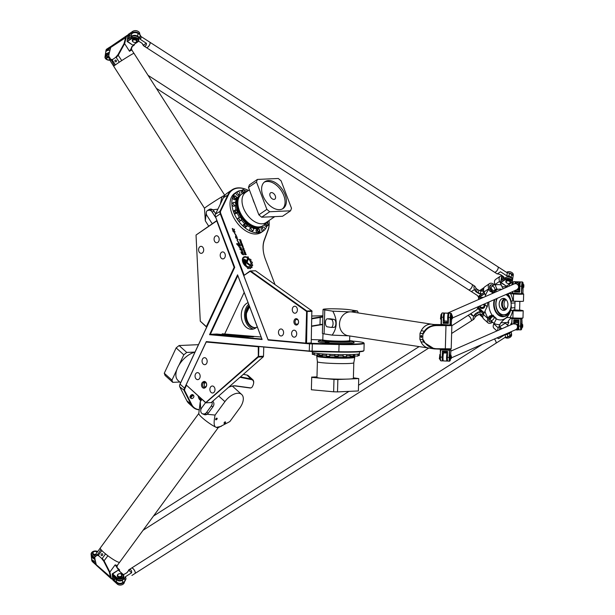 <?xml version="1.0" encoding="UTF-8"?>
<svg xmlns="http://www.w3.org/2000/svg" width="615" height="615" viewBox="0 0 615 615"><rect width="100%" height="100%" fill="white"/><g stroke="black" fill="none" stroke-linecap="round" stroke-linejoin="round"><path stroke-width="0.92" d="M245.231 260.737L244.539 260.291L244.47 260.768L246.238 265.434L245.9 266.518L243.725 260.806A1.653 1.03 -124.3 0 1 243.917 259.384A1.653 1.03 -124.3 0 1 245.962 260.714L246.361 261.775A1.022 0.638 55.7 0 0 246.884 262.474L250.151 264.881A3.921 2.445 -124.3 0 1 249.775 265.488L246.6 263.135A1.83 1.138 -124.3 0 1 245.677 261.898L245.231 260.737M244.509 260.306L246.215 265.449L245.892 266.487M243.917 259.384A1.653 1.03 -124.3 0 1 245.985 260.699L246.384 261.759A1.022 0.638 55.7 0 0 246.907 262.451L250.151 264.881M250.182 264.865A3.921 2.445 -124.3 0 1 249.775 265.496M248.537 258.108L247.307 261.921L246.523 261.252L247.983 256.655L248.537 258.108L247.238 262.028M247.968 256.701L248.514 258.131M236.698 243.609L237.551 244.009L237.682 243.571L239.965 245.708L239.704 243.878L240.35 246.308L238.528 245.231L239.035 246.561L236.629 243.932L237.582 243.994M237.667 243.578L239.95 245.716M238.543 245.277L239.027 246.569M239.704 243.878L240.365 246.3M237.252 240.434L238.997 243.74L236.944 239.942L239.343 243.363L237.252 240.434L238.981 243.748M236.929 239.95L239.327 243.363M236.867 236.79L237.198 237.475L235.906 236.913L238.043 239.689L236.052 237.982M235.73 237.959L235.484 236.345L236.829 236.829M235.484 236.345L236.875 236.775L237.213 237.467M235.906 236.913L238.059 239.681M244.439 252.857L244.87 254.256L245.347 254.218L244.516 252.827L244.87 254.256M244.893 254.233L245.347 254.218M246.238 254.61L244.785 254.679L244.178 252.45L245.07 252.903L245.454 252.534L245.577 254.203L246.238 254.61M246.077 254.179L246.208 254.61M245.577 254.203L246.054 254.203M245.262 253.365L245.554 254.226M245.631 253.003L245.231 253.38M245.431 252.557L245.608 253.026M245.07 252.903L244.163 252.465M242.179 246.308L242.956 247.176L242.81 246.277L242.156 246.323L242.994 247.168M242.787 247.584L241.926 245.677L243.017 246.108L243.302 247.53L242.787 247.584M241.926 245.677L242.987 246.123L243.294 247.538M240.496 241.364L239.373 239.612L240.196 240.972L239.981 239.573L240.611 239.85L241.203 241.334L240.342 239.958L240.496 241.364M240.219 239.988L240.557 241.349M239.981 239.573L240.634 239.835L241.172 241.334M240.265 240.988L239.612 239.604M242.541 244.855L242.702 245.285L241.218 245.347L241.049 244.916L241.464 244.424L242.671 245.285M241.641 244.893L242.51 244.87M241.464 244.424L241.618 244.908M240.88 243.801L241.018 244.247M242.287 244.186L241.126 244.24L240.957 243.794L242.287 244.186L242.118 243.748M240.965 243.809L242.095 243.763M241.618 243.448L240.65 242.979L240.15 241.664L241.134 243.056L241.311 241.618L241.618 243.448M241.311 241.618L241.733 243.417M240.427 241.657L241.457 243.025M243.917 250.882L244.693 251.75L244.547 250.851L243.894 250.897L244.739 251.735M244.916 252.142L243.947 251.673L243.663 250.251L244.747 250.682L244.916 252.142M243.663 250.251L244.724 250.697L245.024 252.112M243.048 248.352L243.379 249.506L243.894 249.452L243.671 248.545L243.048 248.552L243.801 249.49M244.047 249.882L242.902 249.936L242.794 247.96L243.878 248.391L244.047 249.882M242.779 247.968L243.855 248.406L244.163 249.851M233.631 230.556L233.193 231.663L232.239 228.434L233.831 229.449L234.553 229.272C233.846 229.933 234.031 230.856 235.122 232.055L233.662 230.54L233.177 231.671M232.224 228.442L233.831 229.449M233.861 229.433L234.576 229.257C233.885 229.925 234.069 230.856 235.138 232.047M241.134 251.927L243.24 254.387L241.449 251.858L242.641 252.235L242.556 251.527L243.655 254.841C242.125 254.495 241.226 253.495 240.972 251.827L243.263 254.372M241.434 251.866L242.625 252.242M242.556 251.527L243.671 254.833M236.037 235.806L233.992 232.186L236.398 235.599L234.307 232.67L236.052 235.976M233.984 232.193L236.383 235.607M234.307 232.67L236.06 235.783M239.904 249.052L241.918 250.559L239.05 246.907L240.988 248.114L240.926 247.33L242.379 251.258L240.004 249.413L241.918 250.559M239.05 246.907L241.018 248.091M240.926 247.33L241.349 248.621M241.072 248.675L242.387 251.251M247.115 257.201L246.984 257.608A5.543 3.459 55.7 0 0 243.924 257.593A5.543 3.459 55.7 0 0 244.716 264.804L245.062 265.718A6.119 3.813 -124.3 0 1 243.594 257.116A6.119 3.813 -124.3 0 1 247.115 257.201L246.969 257.6M243.586 257.124A6.119 3.813 -124.3 0 1 247.084 257.216M244.716 264.804L245.016 265.672M243.901 257.608L243.924 257.593A5.543 3.459 55.7 0 0 243.901 257.608A5.543 3.459 55.7 0 0 244.693 264.819M249.075 258.646A6.173 3.851 -124.3 0 1 249.713 259.353L250.559 259.253A7.334 4.574 -124.3 0 1 251.058 259.991L250.682 260.722A6.173 3.851 -124.3 0 1 251.135 261.652L252.081 262.075A7.334 4.574 -124.3 0 1 252.35 262.92L251.62 263.159A6.173 3.851 -124.3 0 1 251.75 264.089L252.65 264.888A7.334 4.574 -124.3 0 1 252.611 265.626L251.643 265.419A6.173 3.851 -124.3 0 1 251.42 266.141L252.081 267.225A7.334 4.574 -124.3 0 1 251.735 267.725L250.82 267.025A6.173 3.851 -124.3 0 1 250.513 267.271M251.75 264.089L252.627 264.904A7.334 4.574 -124.3 0 1 252.581 265.649L252.542 265.726M251.62 263.159L251.589 263.174A6.173 3.851 -124.3 0 1 251.727 264.112M251.135 261.652L252.112 262.059A7.334 4.574 -124.3 0 1 252.381 262.905L252.342 263.059M250.682 260.722L250.651 260.737A6.173 3.851 -124.3 0 1 251.112 261.675M250.82 267.025L250.797 267.041A6.173 3.851 -124.3 0 1 250.528 267.256A6.173 3.851 -124.3 0 1 250.282 267.41L250.559 268.547A7.334 4.574 -124.3 0 1 250.005 268.694L249.244 267.694A6.173 3.851 -124.3 0 1 248.475 267.663L248.299 268.617A7.334 4.574 -124.3 0 1 247.668 268.424L247.238 267.294A6.173 3.851 -124.3 0 1 246.454 266.872L246.684 266.141A5.104 3.183 55.7 0 0 249.928 266.38A5.104 3.183 55.7 0 0 248.844 259.33L249.083 258.608A6.173 3.851 -124.3 0 1 249.736 259.33L250.582 259.238A7.334 4.574 -124.3 0 1 251.081 259.976L250.651 260.737M246.677 266.164A5.104 3.183 55.7 0 0 249.905 266.395A5.104 3.183 55.7 0 0 249.913 266.387L249.905 266.395M248.475 267.663L248.422 268.601M250.282 267.41L250.582 268.532M251.758 267.71L251.758 267.71A7.334 4.574 -124.3 0 0 252.104 267.21L252.081 267.225M251.673 265.396A6.173 3.851 -124.3 0 1 251.443 266.126L252.104 267.21M338.819 352.095A27.621 1.876 1.6 0 0 363.48 351.042L363.888 350.658A28.021 1.907 -178.4 0 1 338.873 351.719L309.014 351.011L206.309 341.602L312.12 351.542L338.819 352.095L339.073 344.538A28.021 1.907 1.6 0 0 364.157 343.339A28.021 1.907 1.6 0 0 364.095 343.208L363.711 342.801A27.621 1.876 -178.4 0 1 339.042 344.108L306.562 343.147L311.221 342.939L311.843 310.813L306.923 311.036L250.643 270.992L255.571 270.769L311.843 310.813L312.097 311.405L306.608 311.467L306.923 311.036L307.169 311.621L306.562 343.147M263.481 252.158A30.02 18.727 -124.3 0 1 264.304 240.396L268.086 230.171A28.021 17.481 55.7 0 0 269.039 220.547A27.621 17.228 -124.3 0 1 268.055 229.749L264.273 239.973A30.419 18.98 55.7 0 0 263.458 252.027A30.419 18.98 55.7 0 0 265.503 259.538L275.013 284.599M244.117 275.082L220.754 213.505A3.605 2.245 -124.3 0 1 220.677 211.022L228.588 194.64A27.621 17.228 -124.3 0 1 248.475 190.481M215.327 216.011A3.605 2.245 55.7 0 0 215.342 216.142A3.605 2.245 55.7 0 0 215.588 217.034L234.669 267.325L180.011 384.098A3.605 1.999 132 0 0 179.688 385.075A3.605 1.999 132 0 0 179.657 385.244M256.286 327.549A12.208 8.902 87.4 0 1 255.017 327.733A12.208 8.902 87.4 0 1 249.728 325.673A12.208 8.902 87.4 0 1 249.167 305.524M249.398 306.124A12.208 8.902 -92.6 0 0 250.551 325.635A12.208 8.902 -92.6 0 0 255.425 327.703M248.683 304.256A13.607 9.917 -92.6 0 0 249.183 326.834A13.607 9.917 -92.6 0 0 253.426 329.017M257.208 326.726A13.607 9.917 87.4 0 1 251.796 329.279A13.607 9.917 87.4 0 1 245.9 326.98A13.607 9.917 87.4 0 1 241.334 313.65A13.607 9.917 87.4 0 1 248.076 302.649M249.575 306.601L246.507 313.158M353.01 341.141A27.621 1.876 -178.4 0 1 363.711 342.801M311.313 339.565A30.419 2.068 1.6 0 0 319.708 339.857L321.714 339.911M328.51 343.739L325.051 343.547L325.074 342.747L329.079 342.855L329.056 343.662L328.51 343.739M353.579 342.332A18.012 1.222 -178.4 0 1 354.171 342.663A18.012 1.222 -178.4 0 1 349.297 343.362A18.012 1.222 -178.4 0 1 329.071 343.093M325.074 342.816A18.012 1.222 -178.4 0 1 318.155 341.656A18.012 1.222 -178.4 0 1 318.762 341.363M200.936 400.765A18.012 10.009 -48 0 1 200.221 400.219A18.012 10.009 -48 0 1 198.191 395.983M206.309 341.602L184.431 388.342A4.005 2.222 132 0 0 184.2 390.809L191.265 404.77A28.021 15.575 132 0 0 193.279 407.43L188.828 403.417A28.021 15.575 -48 0 1 186.822 400.765L179.749 386.804A4.005 2.222 -48 0 1 179.618 385.421A4.005 2.222 -48 0 1 179.98 384.329L234.73 267.364L215.573 216.864A4.005 2.498 -124.3 0 1 215.304 215.88A4.005 2.498 -124.3 0 1 215.488 214.112L223.399 197.73A28.021 17.481 -124.3 0 1 227.342 193.041L231.993 189.866A28.021 17.481 55.7 0 0 228.05 194.555L220.139 210.93A4.005 2.498 55.7 0 0 220.224 213.689L268.171 340.064L309.214 343.823L339.073 344.538L339.042 344.108M193.279 407.43A28.021 15.575 132 0 0 199.16 409.836M199.175 409.682A27.621 15.352 -48 0 1 191.811 404.739L184.746 390.771A3.605 1.999 -48 0 1 184.954 388.549L186.43 385.39M364.157 343.339L363.957 350.527A28.021 1.907 -178.4 0 1 363.888 350.658M262.113 339.511L237.567 274.828L209.546 334.691L262.113 339.511L261.89 339.05L210.338 334.329L209.546 334.691M221.907 334.514L222.238 333.791L253.695 336.797L246.953 336.805L216.764 334.037L210.338 334.329L237.821 275.612L237.567 274.828M237.821 275.612L261.89 339.05M248.491 190.473A28.021 17.481 55.7 0 0 231.993 189.866M234.73 267.364L234.123 267.348L216.688 220.654L196.054 235.03L216.549 221.031M263.758 347.229L263.504 356.216L258.577 356.439L258.846 346.814L206.194 342.025L186.13 384.898L205.771 402.81L258.323 357.054L263.251 356.831L211.183 402.602L205.771 402.81M215.273 242.156A3.506 2.552 87.4 0 1 214.158 238.289A3.506 2.552 87.4 0 1 216.472 235.753A3.506 2.552 87.4 0 1 219.178 239.135A3.506 2.552 87.4 0 1 216.788 242.748A3.506 2.552 87.4 0 1 215.273 242.156M199.775 252.742A3.506 2.552 87.4 0 1 198.66 248.875A3.506 2.552 87.4 0 1 200.974 246.338A3.506 2.552 87.4 0 1 203.68 249.721A3.506 2.552 87.4 0 1 201.29 253.334A3.506 2.552 87.4 0 1 199.775 252.742M221.4 258.315A3.506 2.552 87.4 0 1 220.285 254.449A3.506 2.552 87.4 0 1 222.607 251.912A3.506 2.552 87.4 0 1 225.313 255.294A3.506 2.552 87.4 0 1 222.922 258.907A3.506 2.552 87.4 0 1 221.4 258.315M200.159 376.372A3.506 2.552 87.4 0 1 197.761 379.639A3.506 2.552 87.4 0 1 195.055 376.249A3.506 2.552 87.4 0 1 197.446 372.636A3.506 2.552 87.4 0 1 200.159 376.372M214.989 389.733A3.506 2.552 87.4 0 1 212.59 393A3.506 2.552 87.4 0 1 209.884 389.618A3.506 2.552 87.4 0 1 212.275 386.005A3.506 2.552 87.4 0 1 214.989 389.733M207.163 361.42A3.506 2.552 87.4 0 1 204.764 364.68A3.506 2.552 87.4 0 1 202.058 361.297A3.506 2.552 87.4 0 1 204.449 357.684A3.506 2.552 87.4 0 1 207.163 361.42M292.971 330.539A3.506 2.552 87.4 0 1 294.001 330.178A3.506 2.552 87.4 0 1 296.714 333.561A3.506 2.552 87.4 0 1 294.316 337.174A3.506 2.552 87.4 0 1 291.702 334.529A3.506 2.552 87.4 0 1 292.971 330.539M293.639 306.585A3.506 2.552 87.4 0 1 294.67 306.232A3.506 2.552 87.4 0 1 297.383 309.614A3.506 2.552 87.4 0 1 294.985 313.227A3.506 2.552 87.4 0 1 292.371 310.575A3.506 2.552 87.4 0 1 293.639 306.585M279.84 329.332A3.506 2.552 87.4 0 1 280.871 328.979A3.506 2.552 87.4 0 1 283.577 332.361A3.506 2.552 87.4 0 1 281.186 335.975A3.506 2.552 87.4 0 1 278.572 333.322A3.506 2.552 87.4 0 1 279.84 329.332M196.039 235.168L200.275 321.184L196.039 235.168M206.471 326.988L200.275 321.184L206.748 326.972M206.356 326.665L234.123 267.348M255.571 270.769L250.128 270.977L243.763 275.605L268.079 339.695L306.293 343.155M243.763 275.605L250.643 270.992L250.113 271.261L306.608 311.467L305.724 343.139M206.194 342.025L206.74 342.002M258.277 346.799L258.323 357.054L258.008 356.615L205.741 402.571L186.13 384.898M263.504 356.216L263.251 356.831L263.504 356.216M205.618 382.453L205.202 382.738A2.399 1.753 -92.6 0 0 204.265 384.898A2.399 1.753 -92.6 0 0 205.295 387.05M203.257 381.769L202.735 382.123A3.206 2.337 -92.6 0 0 201.758 386.404A3.206 2.337 -92.6 0 0 204.918 387.865L205.433 387.512A3.206 2.337 -92.6 0 0 206.409 383.23A3.206 2.337 -92.6 0 0 203.257 381.769L204.072 382.461A2.399 1.753 87.4 0 1 204.787 382.215A2.399 1.753 87.4 0 1 206.579 384.037A2.399 1.753 87.4 0 1 205.71 386.766L205.195 387.119A2.399 1.753 87.4 0 1 204.48 387.365A2.399 1.753 87.4 0 1 202.689 385.551A2.399 1.753 87.4 0 1 203.557 382.814L205.51 382.399M295 324.52A3.206 2.337 -92.6 0 0 298.582 322.075A3.206 2.337 -92.6 0 0 295.154 318.993A3.206 2.337 -92.6 0 0 295 324.52M295.861 323.836A2.399 1.753 87.4 0 1 295.092 321.176A2.399 1.753 87.4 0 1 296.684 319.439A2.399 1.753 87.4 0 1 298.544 321.76A2.399 1.753 87.4 0 1 296.899 324.236A2.399 1.753 87.4 0 1 295.861 323.836M253.572 383.406A8.003 4.451 132 0 0 253.611 383.23A8.003 4.451 132 0 0 252.773 379.709A8.003 4.451 132 0 0 251.474 379.078L240.48 376.849M243.348 374.32L247.03 375.065A8.003 4.451 -48 0 1 248.322 375.704L252.773 379.709M231.094 386.366A17.212 9.571 -48 0 1 235.376 385.982L250.151 388.004A1.999 1.115 132 0 0 250.666 387.95A1.999 1.115 132 0 0 250.851 387.888M239.981 377.287L251.52 379.632A7.603 4.228 -48 0 1 253.549 383.576A7.603 4.228 -48 0 1 252.865 385.643L252.45 386.52A1.599 0.892 -48 0 1 251.005 387.857A1.599 0.892 -48 0 1 250.589 387.896L235.814 385.874A17.612 9.794 132 0 0 231.263 386.32A17.612 9.794 132 0 0 228.711 387.289L228.48 387.396M311.682 326.334L319.992 324.943A17.612 1.199 -178.4 0 1 322.637 324.682M311.89 318.831L320.584 317.378A17.212 1.169 -178.4 0 1 322.844 317.14M322.644 324.328A17.212 1.169 1.6 0 0 320.384 324.559L311.69 326.019M322.86 316.694A17.612 1.199 1.6 0 0 320.215 316.956L311.905 318.355M311.966 316.018L322.883 315.779M261.114 337.005L222.238 333.791M224.844 333.676L244.178 292.371M190.696 398.159L190.204 397.713A1.999 1.115 -48 0 1 190.712 395.483A1.999 1.115 -48 0 1 192.879 394.738L193.379 395.184A1.999 1.115 132 0 0 191.211 395.929A1.999 1.115 132 0 0 190.696 398.159A1.999 1.115 132 0 0 190.865 398.266L191.488 398.543A1.784 0.992 -48 0 1 191.795 396.452A1.784 0.992 -48 0 1 193.84 395.929A1.784 0.992 -48 0 1 193.448 397.559A1.784 0.992 -48 0 1 191.834 398.605A1.784 0.992 -48 0 1 191.488 398.543M193.84 395.929L193.502 395.345A1.999 1.115 132 0 0 193.379 395.184M328.402 342.125L325.312 341.955L328.402 342.125M164.274 373.251L165.081 375.442L172.746 382.346L171.939 380.155L164.274 373.251L176.144 347.898L183.808 354.801L178.919 365.241A18.212 10.124 132 0 0 177.735 367.486A18.212 10.124 132 0 0 176.828 369.715L171.939 380.155M172.746 382.346L179.749 382.038M176.828 369.715A18.212 10.124 132 0 0 177.996 380.454L180.61 382.807M183.808 354.801L186.745 352.441L179.088 345.538L176.144 347.898M195.001 352.072L186.745 352.441M198.468 344.669L179.088 345.538M194.97 352.141A18.212 10.124 132 0 0 178.919 365.241M199.629 397.275A17.351 9.648 132 0 0 201.29 400.28M271.4 192.587A3.805 2.375 -124.3 0 1 275.013 195.255A3.805 2.375 -124.3 0 1 274.844 199.137A3.805 2.375 -124.3 0 1 270.738 197.338A3.805 2.375 -124.3 0 1 270.554 192.856A3.805 2.375 -124.3 0 1 271.4 192.587M282.454 208.9A16.213 10.117 55.7 0 0 282.285 192.295A16.213 10.117 55.7 0 0 267.179 181.456A16.213 10.117 55.7 0 0 264.227 182.209M268.471 180.572A16.213 10.117 -124.3 0 1 283.876 191.957A16.213 10.117 -124.3 0 1 283.131 208.5A16.213 10.117 -124.3 0 1 265.634 200.821A16.213 10.117 -124.3 0 1 264.842 181.733A16.213 10.117 -124.3 0 1 268.471 180.572M237.605 191.496A1.699 1.061 -124.3 0 1 237.628 191.48A1.699 1.061 -124.3 0 1 239.458 192.287A1.699 1.061 -124.3 0 1 239.543 194.294A1.699 1.061 -124.3 0 1 237.721 193.502A1.699 1.061 -124.3 0 1 237.605 191.496L236.337 192.364A1.699 1.061 -124.3 0 0 236.314 192.38A1.699 1.061 -124.3 0 0 236.429 194.386A1.699 1.061 -124.3 0 0 238.251 195.17L239.543 194.294M234.123 196.3A1.699 1.061 -124.3 0 1 234.392 195.939A1.699 1.061 -124.3 0 1 236.229 196.746A1.699 1.061 -124.3 0 1 236.314 198.753A1.699 1.061 -124.3 0 1 234.699 198.222A1.699 1.061 -124.3 0 1 234.123 196.3M232.831 197.184A1.699 1.061 -124.3 0 1 233.1 196.823L234.138 196.116A1.699 1.061 55.7 0 0 234.223 198.122A1.699 1.061 55.7 0 0 236.052 198.929L235.022 199.629A1.699 1.061 -124.3 0 1 233.408 199.106A1.699 1.061 -124.3 0 1 232.831 197.184M233.231 203.304A1.699 1.061 -124.3 0 1 233.569 202.435A1.699 1.061 -124.3 0 1 235.407 203.242A1.699 1.061 -124.3 0 1 235.491 205.241A1.699 1.061 -124.3 0 1 234.1 204.941A1.699 1.061 -124.3 0 1 233.231 203.304M235.491 205.241L234.2 206.125A1.699 1.061 -124.3 0 1 232.808 205.825A1.699 1.061 -124.3 0 1 231.94 204.188A1.699 1.061 -124.3 0 1 232.278 203.319L233.569 202.435M235.076 211.429A1.699 1.061 -124.3 0 1 235.276 209.976A1.699 1.061 -124.3 0 1 237.113 210.776A1.699 1.061 -124.3 0 1 237.198 212.782A1.699 1.061 -124.3 0 1 235.076 211.429M233.785 212.313A1.699 1.061 -124.3 0 1 233.984 210.853L235.022 210.153A1.699 1.061 55.7 0 0 235.099 212.152A1.699 1.061 55.7 0 0 236.936 212.959L235.906 213.666A1.699 1.061 -124.3 0 1 233.785 212.313M239.358 219.447A1.699 1.061 -124.3 0 1 239.25 217.41A1.699 1.061 -124.3 0 1 241.088 218.217A1.699 1.061 -124.3 0 1 241.172 220.224A1.699 1.061 -124.3 0 1 239.358 219.447M241.172 220.224L239.881 221.1A1.699 1.061 -124.3 0 1 238.067 220.331A1.699 1.061 -124.3 0 1 237.959 218.294L239.25 217.41M245.446 226.136A1.699 1.061 -124.3 0 1 244.893 223.614A1.699 1.061 -124.3 0 1 246.73 224.421A1.699 1.061 -124.3 0 1 246.815 226.428A1.699 1.061 -124.3 0 1 245.446 226.136M244.155 227.02A1.699 1.061 -124.3 0 1 243.602 224.498L244.639 223.791A1.699 1.061 55.7 0 0 244.724 225.797A1.699 1.061 55.7 0 0 246.561 226.604L245.523 227.304A1.699 1.061 -124.3 0 1 244.155 227.02M252.396 230.471A1.699 1.061 -124.3 0 1 251.135 229.08A1.699 1.061 -124.3 0 1 251.343 227.642A1.699 1.061 -124.3 0 1 253.18 228.449A1.699 1.061 -124.3 0 1 253.265 230.448A1.699 1.061 -124.3 0 1 252.396 230.471M253.265 230.448L251.973 231.332A1.699 1.061 -124.3 0 1 251.105 231.355A1.699 1.061 -124.3 0 1 249.844 229.964A1.699 1.061 -124.3 0 1 250.051 228.526L251.343 227.642M259.161 231.809A1.699 1.061 -124.3 0 1 257.539 230.61A1.699 1.061 -124.3 0 1 257.624 228.872A1.699 1.061 -124.3 0 1 259.453 229.679A1.699 1.061 -124.3 0 1 259.538 231.686A1.699 1.061 -124.3 0 1 259.161 231.809M257.87 232.685A1.699 1.061 -124.3 0 1 256.247 231.494A1.699 1.061 -124.3 0 1 256.332 229.756L257.362 229.049A1.699 1.061 55.7 0 0 257.447 231.056A1.699 1.061 55.7 0 0 259.284 231.863L258.246 232.57A1.699 1.061 -124.3 0 1 257.87 232.685M264.704 229.925A1.699 1.061 -124.3 0 1 264.681 229.941A1.699 1.061 -124.3 0 1 262.843 229.134A1.699 1.061 -124.3 0 1 262.766 227.127A1.699 1.061 -124.3 0 1 264.588 227.919A1.699 1.061 -124.3 0 1 264.704 229.925M263.412 230.81A1.699 1.061 -124.3 0 1 263.389 230.825A1.699 1.061 -124.3 0 1 261.552 230.018A1.699 1.061 -124.3 0 1 261.475 228.011L262.766 227.127M266.295 222.561A1.699 1.061 -124.3 0 1 267.771 223.399A1.699 1.061 -124.3 0 1 268.186 225.121A1.699 1.061 -124.3 0 1 267.909 225.482A1.699 1.061 -124.3 0 1 266.364 225.021A1.699 1.061 -124.3 0 1 265.68 223.168M265.403 223.445A1.699 1.061 55.7 0 0 266.149 225.244A1.699 1.061 55.7 0 0 267.656 225.659L266.618 226.366A1.699 1.061 -124.3 0 1 265.257 226.082A1.699 1.061 -124.3 0 1 264.373 224.483M243.148 189.612A1.699 1.061 -124.3 0 1 244.762 190.811A1.699 1.061 -124.3 0 1 244.685 192.549A1.699 1.061 -124.3 0 1 242.848 191.742A1.699 1.061 -124.3 0 1 242.771 189.735A1.699 1.061 -124.3 0 1 243.148 189.612M242.81 193.533A1.699 1.061 -124.3 0 1 241.334 192.226A1.699 1.061 -124.3 0 1 241.48 190.619L242.51 189.912A1.699 1.061 55.7 0 0 242.594 191.918A1.699 1.061 55.7 0 0 244.432 192.726L244.685 192.549M256.47 181.971L257.416 179.426L249.406 184.892L248.468 187.437L256.47 181.971L266.872 209.361L258.861 214.835L248.468 187.437M258.861 214.835L261.667 217.21L269.678 211.737L266.872 209.361M257.416 179.426L278.295 178.488L281.109 180.864L291.502 208.262L290.564 210.807L282.554 216.272L261.667 217.21M290.564 210.807L269.678 211.737M273.952 216.657A18.212 11.362 -124.3 0 1 270.269 216.826M254.579 203.55A18.212 11.362 -124.3 0 1 253.526 201.143A18.212 11.362 -124.3 0 1 252.75 198.722M274.79 216.618L266.18 222.499A18.212 11.362 -124.3 0 1 243.455 208.024A18.212 11.362 -124.3 0 1 245.631 192.426L249.382 189.866M266.726 222.13L264.143 224.706A19.011 11.862 -124.3 0 1 263.082 225.59A19.011 11.862 -124.3 0 1 239.35 210.468A19.011 11.862 -124.3 0 1 241.633 194.194A19.011 11.862 -124.3 0 1 242.84 193.517L246.185 192.049M262.851 225.743A19.011 11.862 -124.3 0 1 262.628 225.897A19.011 11.862 -124.3 0 1 238.904 210.784A19.011 11.862 -124.3 0 1 241.18 194.501A19.011 11.862 -124.3 0 1 241.411 194.348M257.77 227.266A18.312 11.424 -124.3 0 1 238.374 211.445A18.312 11.424 -124.3 0 1 238.143 198.53M262.105 226.22A19.011 11.862 -124.3 0 1 261.621 226.589A19.011 11.862 -124.3 0 1 237.897 211.468A19.011 11.862 -124.3 0 1 240.173 195.186A19.011 11.862 -124.3 0 1 240.688 194.863M236.129 209.938A19.011 11.862 -124.3 0 1 235.361 205.333M235.391 203.219A19.011 11.862 -124.3 0 1 239.143 195.893L240.173 195.186M261.621 226.589L260.583 227.289A19.011 11.862 -124.3 0 1 253.073 228.303M251.235 227.719A19.011 11.862 -124.3 0 1 247.153 225.528M244.801 223.683A19.011 11.862 -124.3 0 1 241.357 220.032M239.435 217.326A19.011 11.862 -124.3 0 1 237.121 212.836M264.273 230.218A23.616 14.737 -124.3 0 1 263.182 231.094A23.616 14.737 -124.3 0 1 233.715 212.313A23.616 14.737 -124.3 0 1 236.544 192.095A23.616 14.737 -124.3 0 1 241.787 190.412M244.632 190.589A23.616 14.737 -124.3 0 1 247.338 191.265M267.879 221.339A23.616 14.737 -124.3 0 1 267.679 223.283M266.933 226.151A23.616 14.737 -124.3 0 1 264.988 229.48M263.182 231.094L261.375 232.332A23.616 14.737 -124.3 0 1 231.901 213.551A23.616 14.737 -124.3 0 1 234.738 193.325L236.544 192.095M343.139 354.671L343.093 356.492L345.492 356.662L346.491 356.585L346.545 354.671M336.559 356.554L338.204 356.485L338.258 354.601L338.212 356.085L334.814 355.993L334.852 354.517L334.806 356.393L336.559 356.554M326.465 354.148L326.411 356.062L327.511 356.2L329.809 356.154L329.863 354.325M319.723 355.654L322.591 355.647L322.637 353.902L322.598 355.247L319.2 355.155L319.239 353.617L319.185 355.555L319.723 355.654M314.296 352.995L314.388 355.001L317.64 355.039L317.686 353.456M314.257 354.102L312.32 353.933L312.366 352.441L312.312 354.332L314.25 354.494M357.922 355.616L359.298 355.539L359.352 353.748L359.314 355.139L357.93 355.216M354.548 354.44L354.509 355.977L357.799 356.108L357.961 354.117M352.949 356.508L353.41 356.439L353.464 354.501L353.425 356.039L350.02 355.947L350.058 354.617L350.012 356.346L352.949 356.508M333.638 391.793L337.512 391.893L337.858 379.517L333.983 379.417L333.638 391.793L311.367 389.749L311.713 377.379L320.884 378.217A18.212 1.238 1.6 0 0 322.714 378.402A18.212 1.238 1.6 0 0 324.812 378.579L333.983 379.417M337.858 379.517L346.46 379.132A18.212 1.238 1.6 0 0 350.143 378.971A18.212 1.238 1.6 0 0 353.371 378.356L353.802 362.796A18.212 1.238 1.6 0 0 353.802 362.789M324.812 378.579A18.212 1.238 1.6 0 0 346.46 379.132M311.713 377.379L311.367 389.749M316.971 376.872L311.59 377.11M317.394 361.781L316.748 356.269A19.011 1.292 1.6 0 0 316.748 356.269A19.011 1.292 1.6 0 0 322.752 357.369A19.011 1.292 1.6 0 0 343.201 358.184A19.011 1.292 1.6 0 0 354.755 357.338L353.802 362.796A18.212 1.238 1.6 0 1 342.74 363.619A18.212 1.238 1.6 0 1 323.144 362.835A18.212 1.238 1.6 0 1 317.394 361.781A18.212 1.238 1.6 0 0 317.394 361.781L316.963 377.341A18.212 1.238 1.6 0 0 320.884 378.217M353.387 377.833L358.737 378.586L358.391 390.956L337.512 391.893M350.143 378.971L358.737 378.586M354.755 357.338A19.011 1.292 1.6 0 0 354.755 357.323L354.778 356.623A19.011 1.292 1.6 0 0 354.086 356.254M317.478 355.232A19.011 1.292 1.6 0 0 316.771 355.562A19.011 1.292 1.6 0 0 322.775 356.677A19.011 1.292 1.6 0 0 343.308 357.492A19.011 1.292 1.6 0 0 354.778 356.623M317.486 355.086L317.471 355.578A18.312 1.245 1.6 0 0 323.252 356.654A18.312 1.245 1.6 0 0 343.032 357.438A18.312 1.245 1.6 0 0 354.079 356.6L354.109 355.393M322.606 355.101A19.011 1.292 1.6 0 0 322.814 355.116A19.011 1.292 1.6 0 0 326.427 355.401M329.825 355.593A19.011 1.292 1.6 0 0 334.821 355.801M338.219 355.885A19.011 1.292 1.6 0 0 343.108 355.931M346.506 355.901A19.011 1.292 1.6 0 0 350.027 355.793M353.433 355.508A19.011 1.292 1.6 0 0 354.524 355.286M317.655 354.409A19.011 1.292 1.6 0 0 319.208 354.701M312.274 351.542L312.259 352.28A23.616 1.607 1.6 0 0 319.715 353.663A23.616 1.607 1.6 0 0 345.223 354.671A23.616 1.607 1.6 0 0 359.468 353.594L359.521 351.78M322.837 339.841A17.351 1.176 1.6 0 0 318.854 340.472A17.351 1.176 1.6 0 0 324.336 341.494A17.351 1.176 1.6 0 0 343.108 342.24A17.351 1.176 1.6 0 0 353.54 341.44A17.351 1.176 1.6 0 0 349.604 340.587M323.229 340.026A13.784 0.938 1.6 0 0 322.429 340.318L322.421 340.579A13.784 0.938 1.6 0 0 326.773 341.387A13.784 0.938 1.6 0 0 341.663 341.978A13.784 0.938 1.6 0 0 349.973 341.348L349.981 341.087A13.784 0.938 1.6 0 0 349.197 340.756M322.429 340.318A13.784 0.938 1.6 0 0 326.78 341.125A13.784 0.938 1.6 0 0 341.663 341.717A13.784 0.938 1.6 0 0 349.981 341.087M323.605 340.126L323.598 340.349A12.607 0.861 1.6 0 0 327.58 341.087A12.607 0.861 1.6 0 0 341.202 341.632A12.607 0.861 1.6 0 0 348.805 341.056L348.813 340.825M422.682 333.676L422.859 334.46L424.942 331.339C427.663 327.564 431.668 325.643 436.95 325.566A16.151 16.09 39.3 0 1 437.196 325.566L451.856 325.627L451.456 325.197L436.981 325.135C431.553 325.112 427.387 327.065 424.473 330.993L422.682 333.676L420.022 333.269L419.922 336.959A12.031 10.54 -81.3 0 1 419.96 335.575M450.334 324.966L451.456 325.197M442.008 324.62L433.068 324.482M451.856 325.627L451.195 348.805L436.542 348.72A16.151 16.09 39.3 0 1 436.304 348.713C431.038 348.305 427.148 346.13 424.642 342.186L422.736 338.942L422.513 339.664L424.158 342.455L434.328 348.905L445.314 349.366L451.195 348.805M421.021 341.886A12.008 10.517 98.7 0 0 428.67 348.036A12.031 10.54 -81.3 0 1 420.752 341.279L421.021 341.886L424.581 342.086M429.27 348.128A12.031 10.54 -81.3 0 1 428.67 348.059L348.251 335.736A12.031 10.54 -81.3 0 1 339.526 323.444A12.031 10.54 -81.3 0 1 349.797 311.874A12.031 10.54 -81.3 0 1 351.019 311.867A12.031 10.54 -81.3 0 1 351.895 311.959L432.307 324.282A12.008 10.517 98.7 0 0 421.337 330.616L421.029 331.231A12.031 10.54 -81.3 0 1 430.216 324.197A12.031 10.54 -81.3 0 1 432.307 324.282A12.031 10.54 -81.3 0 1 432.906 324.389M419.922 336.959L419.853 339.257L422.513 339.664M419.853 339.257L420.752 341.279M421.029 331.231L420.022 333.269M421.344 337.466A0.984 0.469 89.5 0 1 420.898 336.451A0.984 0.469 89.5 0 1 421.36 335.498A0.984 0.469 89.5 0 1 421.836 336.482A0.984 0.469 89.5 0 1 421.375 337.466A0.984 0.469 89.5 0 1 421.344 337.466M422.736 338.942L422.859 334.46M340.041 311.428L338.588 311.328L340.041 311.428M354.109 311.298L352.656 311.198L354.109 311.298M329.963 318.801A4.005 1.914 89.5 0 1 330.109 318.793A4.005 1.914 89.5 0 1 330.263 318.801L334.076 319.385A4.005 1.914 89.5 0 1 335.875 323.513A4.005 1.914 89.5 0 1 333.999 327.38A4.005 1.914 89.5 0 1 333.853 327.372M327.449 318.824L331.262 319.408A4.005 1.914 89.5 0 1 333.061 323.544A4.005 1.914 89.5 0 1 331.185 327.403A4.005 1.914 89.5 0 1 331.039 327.395L327.226 326.811A4.005 1.914 89.5 0 1 325.42 322.683A4.005 1.914 89.5 0 1 327.295 318.816A4.005 1.914 89.5 0 1 327.449 318.824L330.263 318.801M322.983 333.684L322.814 339.788A13.407 0.915 1.6 0 0 336.19 341.079A13.407 0.915 1.6 0 0 349.62 340.541L349.75 335.967M349.128 335.828L332.123 335.121L324.09 333.891A14.007 0.953 -178.4 0 1 322.391 333.384L323.06 309.437A14.007 0.953 1.6 0 0 324.758 309.937L332.792 311.175L349.797 311.874M351.019 311.867L357.407 310.944L349.374 309.714A14.007 0.953 1.6 0 0 333.638 308.807A14.007 0.953 1.6 0 0 323.06 309.437M332.123 335.121C337.335 327.903 337.558 319.923 332.792 311.175M357.407 310.944L358.307 312.943M108.747 56.503L109.232 59.248L110.923 60.155L112.384 60.155L112.645 59.471L110.946 59.471L108.747 56.203L109.093 53.812A16.151 6.089 126.7 0 1 109.139 53.643L110.708 47.447A5.604 3.498 -124.3 0 1 111.707 45.917L126.69 35.685A5.604 3.498 55.7 0 0 125.691 37.215L124.115 43.404A16.151 6.089 126.7 0 1 124.076 43.58L117.965 54.674L115.543 57.495L116.258 57.51L118.341 55.081L124.63 43.627L126.244 37.254A5.204 3.244 -124.3 0 1 127.943 35.516M127.981 35.286A5.604 3.498 55.7 0 0 126.69 35.685M134.116 44.403A4.405 2.744 55.7 0 0 134.308 45.033L132.133 46.548M132.071 46.594L132.156 46.525C131.364 46.671 131.264 47.855 131.871 50.076A12.008 0.454 -32.6 0 0 129.504 51.253L132.771 45.917L134.308 45.033M119.264 62.207L121.163 60.97A12.031 0.454 147.4 0 1 133.962 53.313L224.782 195.316A12.031 0.454 147.4 0 0 224.775 195.309A12.031 0.454 147.4 0 0 222.776 196.285A12.031 0.454 147.4 0 0 222.023 196.723A12.031 0.454 147.4 0 0 210.899 203.688A12.031 0.454 147.4 0 0 204.511 208.27L113.698 66.274A12.031 0.454 147.4 0 1 114.659 65.413A12.031 0.454 -32.6 0 1 116.881 63.837A12.031 0.454 147.4 0 1 117.772 63.222L119.264 62.207L116.258 57.51M117.772 63.222A12.031 0.454 -32.6 0 1 121.163 60.97M206.256 213.236L205.302 220.816L204.511 208.27A12.031 0.454 147.4 0 0 204.518 208.277M114.659 65.413L116.881 63.837M116.343 60.57A0.984 0.769 60.1 0 1 115.043 61.385A0.984 0.769 60.1 0 1 116.343 60.57M115.389 64.852L112.384 60.155M115.543 57.495L112.645 59.471M212.421 223.568A4.005 3.121 60.1 0 1 211.337 222.369L207.032 215.634A4.005 3.121 60.1 0 1 207.616 210.399A4.005 3.121 60.1 0 1 212.198 212.106L215.934 217.948M207.616 210.399L209.354 209.4A4.005 3.121 60.1 0 1 213.935 211.106L215.642 213.782M217.879 209.154L207.501 210.468M208.685 226.12L205.302 220.816M224.344 196.077L222.776 196.285M222.023 196.723L220.308 204.126M117.027 567.437L119.648 569.99A4.405 2.445 132 0 0 119.31 570.981A4.005 2.222 -48 0 1 119.318 570.951M112.737 579.023A5.204 2.89 -48 0 1 111.154 577.616L109.87 572.065L104.204 561.003L102.267 558.412L101.56 558.328L103.812 561.334L109.309 572.065A16.151 4.859 54.2 0 1 109.347 572.219L110.592 577.616A5.604 3.113 132 0 0 111.177 578.654A5.604 3.113 132 0 0 112.753 579.146M119.648 569.99L118.149 569.329L115.159 564.839A12.008 1.799 -143.8 0 0 117.434 565.254L116.896 567.253M111.177 578.654L96.847 565.739A5.604 3.113 -48 0 1 96.263 564.701L95.01 559.296A16.151 4.859 54.2 0 1 94.979 559.15L94.756 557.152L97.093 555.276L98.784 555.822L98.561 555.068L97.109 554.599L95.179 554.991L94.756 557.152M218.194 427.694L119.702 562.187A12.031 1.799 36.2 0 1 117.05 561.603A12.031 1.799 36.2 0 1 107.356 555.345A12.031 1.799 -143.8 0 1 104.104 552.677A12.031 1.799 36.2 0 1 103.243 551.901L101.821 550.617L98.561 555.068M101.821 550.617L101.137 549.741A12.031 1.799 36.2 0 1 100.291 547.973L198.791 413.48M215.588 427.041A12.031 1.799 36.2 0 0 216.319 427.363A12.031 1.799 36.2 0 0 218.117 427.725L229.833 421.582L239.681 408.137A14.007 7.787 132 0 0 241.68 394.476A14.007 7.787 132 0 0 224.921 401.626L215.073 415.071C213.682 422.051 213.859 426.041 215.588 427.041A12.031 1.799 36.2 0 1 204.803 419.93A12.031 1.799 36.2 0 1 198.783 413.572L200.244 401.71L200.798 409.936M103.243 551.901A12.031 1.799 -143.8 0 1 101.137 549.741M107.356 555.345L104.104 552.677M101.314 554.138A0.984 0.807 113.8 0 1 102.659 555.007A0.984 0.807 113.8 0 1 101.521 555.583A0.984 0.807 113.8 0 1 101.314 554.138M105.526 553.961L102.267 558.412M98.784 555.822L101.56 558.328M215.819 419.768A0.984 0.546 -48 0 1 215.734 419.714A0.984 0.546 -48 0 1 215.988 418.623A0.984 0.546 -48 0 1 217.057 418.254A0.984 0.546 -48 0 1 216.857 419.284A0.984 0.546 -48 0 1 215.819 419.768M224.252 423.489A0.984 0.546 -48 0 1 224.168 423.435A0.984 0.546 -48 0 1 224.421 422.336A0.984 0.546 -48 0 1 225.49 421.975A0.984 0.546 -48 0 1 225.29 423.005A0.984 0.546 -48 0 1 224.252 423.489M212.729 401.241A4.005 3.275 113.8 0 1 212.967 406.753L208.285 413.134A4.005 3.275 113.8 0 1 204.203 414.572L202.512 413.826A4.005 3.275 113.8 0 1 201.659 407.937L205.556 402.617M211.99 401.887A4.005 3.275 113.8 0 1 211.276 406.008L206.602 412.388A4.005 3.275 113.8 0 1 202.512 413.826M201.958 399.373L200.244 401.71M202.496 413.818L215.073 415.071M216.319 427.363L221.239 426.372M447.497 352.579L446.521 353.01A3.206 3.16 66.3 0 1 446.521 353.01A3.206 3.16 66.3 0 1 447.497 352.756A3.206 3.16 -113.7 0 0 446.513 353.01L446.444 353.041M450.703 354.686A3.206 3.16 66.3 0 1 450.956 355.616A3.206 3.16 -113.7 0 0 450.703 354.694M451.433 357.845L515.616 329.725A3.206 3.16 -113.7 0 0 517.23 325.519A3.206 3.16 -113.7 0 0 513.048 323.859A3.206 3.16 66.3 0 1 513.056 323.851A3.206 3.16 66.3 0 1 516.508 324.482A3.206 3.16 66.3 0 1 515.624 329.725L517.338 328.971A3.206 3.16 -113.7 0 0 517.968 328.602L518.022 329.963L515.232 329.894M446.482 353.041L447.489 352.879M514.901 320.676L514.87 321.868A3.805 0.538 92.2 0 0 514.571 322.621L514.378 323.467M514.532 323.459L514.763 322.468A4.005 0.569 -87.8 0 1 515.055 321.699A4.005 0.569 -87.8 0 1 515.139 321.66L518.699 321.791A4.005 0.569 92.2 0 0 518.322 322.606L517.922 324.389A4.005 0.569 -87.8 0 1 517.615 325.166L517.807 325.373A4.205 0.6 92.2 0 0 518.13 324.551L518.53 322.767A3.805 0.538 -87.8 0 1 518.876 321.999M518.022 329.963L518.437 329.786A4.005 0.569 92.2 0 0 518.483 329.755A4.005 0.569 92.2 0 0 518.522 329.702M513.056 323.851L517.054 324.236L517.899 326.819L516.815 329.11L517.968 328.602M518.783 329.402A3.805 0.538 -87.8 0 1 518.683 329.563A3.805 0.538 -87.8 0 1 518.637 329.594L518.207 329.786M446.959 361.067L443.477 360.928A4.005 0.569 -87.8 0 1 443.438 360.936A4.005 0.569 -87.8 0 1 443.361 360.897A4.005 0.569 -87.8 0 1 443.023 356.915A4.005 0.569 -87.8 0 1 443.653 352.979A4.005 0.569 -87.8 0 1 443.738 352.941L447.305 353.072A4.005 0.569 92.2 0 0 446.582 357.054A4.005 0.569 92.2 0 0 446.997 361.074A4.005 0.569 92.2 0 0 447.043 361.067L447.682 360.682M443.653 352.979L443.453 353.171A3.805 0.538 92.2 0 0 442.854 356.915A3.805 0.538 92.2 0 0 443.169 360.69L443.361 360.897M447.566 360.728L447.243 360.874A3.805 0.538 -87.8 0 1 446.805 357.238A3.805 0.538 -87.8 0 1 447.482 353.279M156.364 88.337L468.538 289.773A3.206 1.399 -57.2 0 0 471.451 287.835A3.206 1.399 -57.2 0 0 472.005 284.391A3.206 1.399 122.8 0 1 472.036 284.407A3.206 1.399 122.8 0 1 472.082 284.445A3.206 1.399 122.8 0 1 471.444 287.912A3.206 1.399 122.8 0 1 468.569 289.788A3.206 1.399 122.8 0 1 468.553 289.78L471.367 291.595L474.48 289.496C473.596 286.844 473.758 285.775 474.957 286.29L472.036 284.407M469.345 289.796A3.16 1.384 -57.2 0 0 471.467 287.851A3.16 1.384 -57.2 0 0 472.366 285.122M477.371 295.454L478.647 297.406L477.448 295.507L471.367 291.595M105.611 54.735A3.805 2.46 8.4 0 1 107.302 53.467M107.925 53.036A4.005 2.591 -171.6 0 0 105.288 55.027A4.005 2.591 -171.6 0 0 105.273 55.327M105.288 55.027L105.688 52.313A4.005 2.591 8.4 0 1 107.886 50.407A4.005 2.591 8.4 0 1 109.977 50.322A3.805 2.46 -171.6 0 0 107.994 50.376A3.805 2.46 -171.6 0 0 107.94 50.392M481.806 293.862L480.377 293.624A4.005 2.591 8.4 0 1 478.455 292.948L476.802 291.987A4.005 2.591 8.4 0 1 475.587 290.887L474.411 289.588L475.387 291.079A4.205 2.721 -171.6 0 0 476.663 292.233L478.309 293.194A4.205 2.721 -171.6 0 0 480.323 293.901L481.468 294.093M474.957 286.29L475.987 288.174A4.005 2.591 -171.6 0 0 477.202 289.273L478.854 290.234A4.005 2.591 -171.6 0 0 480.776 290.91L483.69 291.395A4.005 2.591 8.4 0 1 483.751 291.402M483.759 291.379A3.805 2.46 -171.6 0 0 483.69 291.372L480.776 290.887A4.205 2.721 8.4 0 1 478.754 290.18L477.186 289.258M471.428 291.625L474.411 289.588M452.548 317.932L516.731 289.803A3.206 3.16 -113.7 0 0 515.539 283.676A3.206 3.16 -113.7 0 0 514.163 283.938A3.206 3.16 66.3 0 1 514.171 283.938A3.206 3.16 66.3 0 1 517.492 289.334A3.206 3.16 66.3 0 1 516.738 289.803L518.822 287.889L518.937 285.944L518.068 284.207L519.221 283.7A3.206 3.16 66.3 0 0 515.885 283.184L448.02 312.92M450.426 313.235A3.206 3.16 -113.7 0 0 448.104 312.927A3.206 3.16 66.3 0 1 450.441 313.235M451.656 314.442A3.206 3.16 66.3 0 1 452.071 315.695A3.206 3.16 -113.7 0 0 451.664 314.457M444.614 313.22A3.805 0.538 92.2 0 0 444.568 313.25A3.805 0.538 92.2 0 0 443.969 316.994A3.805 0.538 92.2 0 0 444.284 320.776L444.476 320.976A4.005 0.569 -87.8 0 1 444.138 317.002A4.005 0.569 -87.8 0 1 444.768 313.058A4.005 0.569 -87.8 0 1 444.814 313.027L448.381 313.166A4.005 0.569 92.2 0 0 447.697 317.271A4.005 0.569 92.2 0 0 448.12 321.161A4.005 0.569 92.2 0 0 448.197 321.122L448.381 320.945A3.805 0.538 -87.8 0 1 447.912 317.486A3.805 0.538 -87.8 0 1 448.573 313.373L448.796 312.981M448.12 321.161L444.553 321.022A4.005 0.569 -87.8 0 1 444.476 320.976M515.262 283.553L515.57 282.131L516.216 281.747A4.005 0.569 -87.8 0 1 516.254 281.739A4.005 0.569 -87.8 0 1 516.293 281.755M518.891 287.666A4.005 0.569 -87.8 0 1 518.937 287.874L519.252 289.342A4.005 0.569 92.2 0 0 519.514 289.873A4.005 0.569 92.2 0 0 519.598 289.834L519.783 289.665A3.805 0.538 -87.8 0 1 519.467 289.181L519.16 287.705A4.205 0.6 92.2 0 0 518.983 287.213M519.529 282.285L519.967 282.093A3.805 0.538 -87.8 0 1 520.082 282.124L519.898 281.916A4.005 0.569 92.2 0 0 519.813 281.878A4.005 0.569 92.2 0 0 519.775 281.885L519.221 283.7M515.801 281.931L519.36 282.062M150.068 42.85A3.16 1.384 122.8 0 1 150.052 43.434A3.206 1.399 122.8 0 1 148.453 46.54A3.206 1.399 122.8 0 1 146.278 47.516A3.206 1.399 122.8 0 1 146.262 47.509A3.206 1.399 -57.2 0 0 148.423 46.517A3.206 1.399 -57.2 0 0 150.045 43.396A3.206 1.399 -57.2 0 0 149.714 42.12A3.206 1.399 122.8 0 1 149.745 42.135A3.206 1.399 122.8 0 1 150.075 43.419A3.16 1.384 122.8 0 1 147.054 47.516M498.196 267.479A3.16 1.384 122.8 0 1 498.173 268.063A3.206 1.399 122.8 0 1 496.574 271.169A3.206 1.399 122.8 0 1 494.399 272.145A3.206 1.399 122.8 0 1 494.383 272.137A3.206 1.399 -57.2 0 0 496.543 271.146A3.206 1.399 -57.2 0 0 498.165 268.025A3.206 1.399 -57.2 0 0 497.835 266.749A3.206 1.399 122.8 0 1 497.866 266.764A3.206 1.399 122.8 0 1 498.196 268.048A3.16 1.384 122.8 0 1 495.175 272.153M131.541 36.908A3.805 2.46 8.4 0 1 137.506 36.439L139.797 37.915L140.228 34.886L140.996 36.639A3.206 1.399 -57.2 0 1 140.389 39.414L146.408 43.304C146.385 45.848 145.394 46.64 143.449 45.694L142.296 43.734A4.005 2.591 8.4 0 0 141.096 42.65M149.714 42.12L140.912 36.454M504.485 278.372L504.169 277.611A4.205 2.721 -171.6 0 0 503.047 276.296L501.548 275.228A4.205 2.721 -171.6 0 0 501.187 274.997A4.205 2.721 -171.6 0 0 499.772 274.413L497.504 273.813L500.487 271.776L497.197 273.952L146.278 47.516M501.14 274.966A4.005 2.591 8.4 0 1 501.433 275.159L502.932 276.227A4.005 2.591 8.4 0 1 504 277.48L504.4 278.426M512.526 279.894A4.005 2.591 -171.6 0 0 512.595 279.594A4.005 2.591 -171.6 0 0 511.219 277.25L508.782 276.012L511.065 277.488A3.805 2.46 8.4 0 1 512.372 279.225M508.782 276.012L506.506 275.658A3.206 1.399 -57.2 0 0 506.952 272.645L509.451 273.137L509.051 275.851M509.451 273.137L511.619 274.536A4.005 2.591 8.4 0 1 512.995 276.881L512.595 279.594M506.952 272.645L497.866 266.764M506.506 275.658L500.487 271.776M146.408 43.304L143.218 45.141M143.426 45.333L142.449 43.849A4.205 2.721 -171.6 0 0 141.181 42.696A4.205 2.721 -171.6 0 0 141.173 42.696L139.528 41.728A4.205 2.721 -171.6 0 0 138.452 41.251M139.828 37.6L137.66 36.2A4.005 2.591 -171.6 0 0 133.739 35.393A4.005 2.591 -171.6 0 0 131.164 37.161L131.518 34.663A4.005 2.591 8.4 0 1 133.716 32.764A4.005 2.591 8.4 0 1 137.883 33.379A4.005 2.591 8.4 0 1 138.06 33.487L140.243 34.901M140.389 39.414L139.797 37.915M137.837 33.348A3.805 2.46 -171.6 0 0 137.783 33.325A3.805 2.46 -171.6 0 0 133.824 32.733A3.805 2.46 -171.6 0 0 133.77 32.749M478.316 307.554L477.055 309.645A3.206 1.184 -122.5 0 0 477.017 309.668L467.707 315.61A3.206 1.184 57.5 0 1 467.707 315.61A3.206 1.184 57.5 0 1 470.429 317.671A3.206 1.184 57.5 0 1 471.151 321.007A3.206 1.184 57.5 0 1 471.136 321.015A3.206 1.184 -122.5 0 0 470.398 317.694A3.206 1.184 -122.5 0 0 467.677 315.626L451.848 325.727M468.238 315.603A3.16 1.169 57.5 0 1 470.413 317.678A3.16 1.169 57.5 0 1 471.382 320.523M480.853 311.605L479.831 311.713A4.205 3.129 -6.2 0 0 477.778 312.366L476.072 313.343A4.205 3.129 -6.2 0 0 474.726 314.565L473.665 316.195L470.813 313.627C470.483 314.265 471.459 315.164 473.727 316.333C472.758 318.839 472.789 319.823 473.842 319.293L475.18 317.148L474.918 314.757A4.005 2.983 173.8 0 1 476.202 313.596L477.901 312.62A4.005 2.983 173.8 0 1 479.861 311.997L481.138 311.859M474.726 314.565L473.665 316.195M477.732 307.977L478.324 307.6M477.509 308.499L477.755 307.915M483.044 314.065L480.115 314.388A4.005 2.983 -6.2 0 0 478.163 315.011L476.456 315.987A4.005 2.983 -6.2 0 0 475.18 317.148M477.055 309.645L470.813 313.627M91.281 555.868A4.005 2.983 -6.2 0 0 91.297 556.129A4.005 2.983 -6.2 0 0 93.526 558.474M92.888 557.897A3.805 2.829 173.8 0 1 91.766 556.829M95.425 561.088A4.005 2.983 173.8 0 1 91.558 558.528L91.297 556.129M494.445 339.003A3.206 1.184 57.5 0 1 496.121 342.363A3.206 1.184 57.5 0 1 495.867 343.278A3.206 1.184 57.5 0 1 495.851 343.293A3.206 1.184 -122.5 0 0 496.09 342.386A3.206 1.184 -122.5 0 0 494.406 339.019A3.16 1.169 -122.5 0 1 496.097 342.34A3.16 1.169 -122.5 0 1 496.097 342.801M131.902 575.448L135.008 573.472A3.206 1.184 -122.5 0 0 135.269 572.55A3.206 1.184 -122.5 0 0 133.693 569.313A3.206 1.184 -122.5 0 0 131.564 568.076A3.206 1.184 57.5 0 1 131.595 568.052A3.206 1.184 57.5 0 1 133.724 569.298A3.206 1.184 57.5 0 1 135.3 572.534A3.206 1.184 57.5 0 1 135.039 573.449A3.206 1.184 57.5 0 1 135.023 573.464L495.836 343.301M135.269 572.972A3.16 1.169 -122.5 0 0 135.269 572.511A3.16 1.169 -122.5 0 0 134.085 569.798A3.16 1.169 -122.5 0 0 132.133 568.052M495.867 343.278L505.176 337.343A3.206 1.184 57.5 0 0 504.854 334.706L498.619 338.68L497.066 337.85M505.176 337.343A3.206 1.184 57.5 0 1 505.146 337.358L498.903 341.34M123.261 574.595A4.205 3.129 -6.2 0 0 124.653 574.049L126.359 573.08A4.205 3.129 -6.2 0 0 127.705 571.858L128.766 570.228L131.618 572.796C131.725 570.12 130.749 569.159 128.681 569.928L131.564 568.076M123.254 574.579A4.005 2.983 173.8 0 0 124.553 574.072L126.26 573.095A4.005 2.983 173.8 0 0 127.536 571.927L128.766 570.228M116.097 578.807A4.005 2.983 -6.2 0 0 122.462 580.206L124.699 578.446L122.324 579.96A3.805 2.829 173.8 0 1 116.543 579.215M124.707 578.769L124.968 581.16L125.883 579.192A3.206 1.184 57.5 0 0 125.375 576.77L131.618 572.796M124.699 578.446L125.375 576.77M124.968 581.16L122.723 582.597A4.005 2.983 173.8 0 1 118.657 583.181A4.005 2.983 173.8 0 1 116.273 580.798L116.051 578.769M128.543 570.389L128.681 569.928M510.581 331.931A3.805 2.829 173.8 0 1 509.52 332.969L507.144 334.483L509.658 333.215A4.005 2.983 -6.2 0 0 510.965 331.762M511.28 331.623L511.419 332.946A4.005 2.983 173.8 0 1 509.912 335.606L507.437 337.135L505.146 337.358M507.406 334.645L507.667 337.035M504.854 334.706L507.144 334.483M498.619 338.68L497.489 337.666M492.653 322.206A6.004 3.336 -48 0 1 487.972 322.829L483.521 318.824A6.004 3.336 -48 0 1 483.436 314.549L487.626 305.401L487.749 302.503M504.331 316.425A12.108 8.825 87.4 0 1 496.743 298.567M508.543 293.393L513.556 293.978L513.356 301.158L511.58 300.958L511.15 302.15L511.157 307.915L514.87 307.754M510.896 309.245A15.413 11.239 87.4 0 1 510.435 311.013L511.157 307.915M491.6 315.111L493.192 315.495L496.359 318.924L493.814 323.905A6.004 3.336 132 0 0 493.899 328.179L496.943 330.916M501.617 275.797A6.004 3.744 55.7 0 0 500.287 276.227L495.636 279.402A6.004 3.744 55.7 0 0 494.914 284.545L497.181 289.557L492.807 292.563M509.574 285.952L509.097 284.476M493.307 315.188L490.939 316.141A4.205 2.337 132 0 0 488.717 319.746A4.205 2.337 132 0 0 490.063 321.853A4.205 2.337 132 0 0 490.247 321.86M488.956 301.98A15.413 11.239 87.4 0 0 492.146 315.126L489.24 316.218L487.887 318.555L483.436 314.549M496.121 318.124L496.097 318.186A6.004 3.336 -48 0 1 495.867 318.639M487.972 322.829A6.004 3.336 -48 0 1 487.887 318.555M511.834 317.832A12.008 8.756 87.4 0 0 508.059 321.437L508.79 322.16L507.652 325.028M521.228 310.367L521.297 310.375A6.004 0.407 -178.4 0 1 523.196 310.721L522.988 317.909A6.004 0.407 -178.4 0 1 519.368 318.178A6.004 0.407 -178.4 0 1 512.887 317.924L507.929 317.478M508.567 317.509C507.083 316.94 504.5 318.708 500.818 322.798L498.265 327.91A6.004 3.336 132 0 0 497.658 330.601M500.287 276.227A6.004 3.744 55.7 0 0 499.565 281.37L503.155 288.766M507.852 293.701A15.413 11.239 87.4 0 1 509.812 297.183L511.15 302.15M485.781 296.376L484.066 291.956L488.717 288.773L489.94 291.279L492.776 292.563A15.413 11.239 87.4 0 0 491.885 293.701M491.877 284.853A4.205 2.621 55.7 0 0 491.716 284.83A4.205 2.621 55.7 0 0 489.609 286.982A4.205 2.621 55.7 0 0 491.631 291.203L494.091 292.156M495.329 317.286A3.974 2.206 -48 0 1 495.152 317.986M491.938 321.553A3.974 2.206 -48 0 1 490.416 321.883A3.974 2.206 -48 0 1 489.425 318.939A3.974 2.206 -48 0 1 493.084 315.418M493.168 316.602A2.399 1.338 -48 0 1 493.845 316.81A2.399 1.338 -48 0 1 493.23 319.485A2.399 1.338 -48 0 1 490.632 320.377A2.399 1.338 -48 0 1 490.878 318.17A2.399 1.338 -48 0 1 493.168 316.602M494.391 291.979A3.974 2.475 -124.3 0 1 490.286 288.312A3.974 2.475 -124.3 0 1 492.038 284.86A3.974 2.475 -124.3 0 1 493.353 285.322M496.067 289.288A3.974 2.475 -124.3 0 1 496.013 290.68A3.974 2.475 -124.3 0 1 496.005 290.703A3.974 2.475 -124.3 0 1 495.898 290.995M493.899 290.572A2.399 1.499 -124.3 0 1 491.616 288.881A2.399 1.499 -124.3 0 1 491.723 286.436A2.399 1.499 -124.3 0 1 494.314 287.574A2.399 1.499 -124.3 0 1 494.437 290.403A2.399 1.499 -124.3 0 1 493.899 290.572M514.309 309.891L513.002 310.467L521.389 310.66L514.309 309.891M519.606 310.006L521.166 310.26M513.233 310.037L513.656 309.906M515.455 309.998L519.606 310.221L515.455 309.998M513.417 301.166L521.482 301.388M505.853 294.57A10.409 7.588 87.4 0 1 511.142 305.086A10.409 7.588 87.4 0 1 501.202 314.188A10.409 7.588 87.4 0 1 497.258 298.344M510.957 301.027A10.609 7.734 -92.6 0 0 506.16 294.439M497.197 298.367A10.609 7.734 -92.6 0 0 497.012 309.468A10.609 7.734 -92.6 0 0 504.169 314.98A10.609 7.734 -92.6 0 0 511.349 306.178M509.166 313.104A10.609 7.734 87.4 0 1 505.099 314.942L504.169 314.98M506.683 294.208A10.609 7.734 87.4 0 1 508.367 295.215M507.929 304.794A6.004 4.374 87.4 0 1 503.823 310.391A6.004 4.374 87.4 0 1 499.18 304.586A6.004 4.374 87.4 0 1 503.285 298.398A6.004 4.374 87.4 0 1 507.929 304.794M506.114 299.62A5.005 3.644 -92.6 0 0 504.016 303.871A5.005 3.644 -92.6 0 0 506.529 308.914M505.745 299.29A5.005 3.644 -92.6 0 0 502.378 304.448A5.005 3.644 -92.6 0 0 506.199 309.284M504.531 298.582A6.004 4.374 -92.6 0 0 501.648 304.479A6.004 4.374 -92.6 0 0 505.046 310.091M510.957 308.953L511.311 310.537L513.087 310.736L512.887 317.924M523.196 310.721A6.004 0.407 -178.4 0 1 519.567 310.998A6.004 0.407 -178.4 0 1 513.087 310.736M488.717 288.773A6.004 3.744 -124.3 0 1 489.432 283.638A6.004 3.744 -124.3 0 1 494.299 284.676M513.356 301.158A6.004 0.407 1.6 0 0 519.836 301.419A6.004 0.407 1.6 0 0 523.457 301.142L523.657 293.955A6.004 0.407 1.6 0 0 521.881 293.616M484.066 291.956A6.004 3.744 -124.3 0 1 484.789 286.813L489.432 283.638M513.556 293.978A6.004 0.407 1.6 0 0 520.036 294.231A6.004 0.407 1.6 0 0 523.657 293.955M447.512 352.111L442.477 351.926L442.385 351.173L447.536 351.373L447.366 357.361A4.005 0.569 92.2 0 0 447.789 361.105L449.573 361.174A4.005 0.569 92.2 0 0 449.657 361.136L450.057 360.751A3.605 0.515 -87.8 0 1 449.603 357.415L449.419 349.812L440.709 349.489L440.102 357.054A3.605 0.515 92.2 0 0 440.409 360.39L440.786 360.797A4.005 0.569 -87.8 0 1 440.44 357.1L440.302 349.874M448.335 322.575L443.307 322.383L448.35 322.137M441.401 324.735L441.017 324.32L450.111 325.066L450.718 317.494A3.605 0.515 -87.8 0 1 451.441 313.712L451.072 313.296A4.005 0.569 92.2 0 0 450.995 313.258L449.211 313.189A4.005 0.569 92.2 0 0 448.481 317.44L448.312 323.429L443.169 323.236L443.307 322.383M448.789 349.389L442.416 349.305M449.465 325.043L443.069 324.805M449.934 349.343L450.841 349.774L450.687 355.278M441.263 349.243L440.64 349.912L449.35 350.243L450.457 349.358M447.366 357.361L449.15 357.423L449.35 350.243L450.841 349.774M442.908 360.521A4.005 0.569 -87.8 0 1 442.646 360.913L440.863 360.844A4.005 0.569 -87.8 0 1 440.786 360.797M449.603 357.415L449.15 357.423A4.005 0.569 92.2 0 0 449.573 361.174M450.641 358.806L450.441 359.252A3.605 0.515 -87.8 0 1 450.057 360.751M442.646 360.913A4.005 0.569 -87.8 0 1 442.216 357.161L442.385 351.173M450.595 355.155L450.441 359.252L450.042 359.237L450.195 355.139L450.757 355.608M451.702 319.108L451.149 324.612L450.111 325.066L441.355 324.366L441.555 317.179A4.005 0.569 -87.8 0 1 442.2 312.966A4.005 0.569 -87.8 0 1 442.285 312.927L444.061 312.997A4.005 0.569 -87.8 0 1 444.299 313.404M451.556 324.228L450.065 324.689L450.265 317.509A4.005 0.569 92.2 0 1 450.995 313.258M442.2 312.966L441.793 313.343A3.605 0.515 92.2 0 0 441.216 317.14L441.017 324.32M451.441 313.712A3.605 0.515 -87.8 0 1 451.733 315.241L451.756 318.893M444.376 320.869L444.345 321.983M451.556 319.331L451.156 319.316L451.31 315.218L451.871 315.695M452.494 316.125L451.694 315.687L451.571 318.885L452.402 318.501L452.455 316.118L452.402 318.501M452.087 315.703L451.971 318.901M450.972 355.616L450.58 355.601L450.457 358.799L450.887 358.799L450.956 355.616L451.287 358.422L451.379 356.047M440.878 319.277L440.986 314.503L440.494 318.862M440.986 314.503L441.447 314.496M439.763 359.191L439.871 354.425L439.379 358.776M448.327 320.761L448.389 320.769A3.605 0.515 -87.8 0 1 448.327 320.761A3.605 0.515 -87.8 0 1 447.951 317.148A3.605 0.515 -87.8 0 1 448.604 313.565L448.95 313.581M444.468 313.412L444.045 313.396A3.605 0.515 92.2 0 0 443.4 316.971A3.605 0.515 92.2 0 0 443.776 320.592A3.605 0.515 92.2 0 0 443.815 320.584M443.169 323.236L443.33 317.248A4.005 0.569 -87.8 0 1 444.061 312.997M447.251 360.674A3.605 0.515 -87.8 0 1 447.213 360.682A3.605 0.515 -87.8 0 1 446.836 357.107A3.605 0.515 -87.8 0 1 447.474 353.479M443.354 353.325L442.931 353.31A3.605 0.515 92.2 0 0 442.285 356.892A3.605 0.515 92.2 0 0 442.662 360.513A3.605 0.515 92.2 0 0 442.7 360.505M443.507 351.964L443.477 353.148M518.906 320.83L513.879 320.638L513.786 319.892L518.929 320.084L518.76 326.073A4.005 0.569 92.2 0 0 519.191 329.825L520.974 329.886A4.005 0.569 92.2 0 0 521.051 329.848L521.459 329.471A3.605 0.515 -87.8 0 1 520.997 326.135L520.813 318.532L512.103 318.201L511.534 324.52M519.737 291.295L514.701 291.103L519.744 290.849M512.795 293.455L512.41 293.04L521.505 293.786L522.112 286.213A3.605 0.515 -87.8 0 1 522.842 282.423L522.466 282.016A4.005 0.569 92.2 0 0 522.389 281.97L520.605 281.908A4.005 0.569 92.2 0 0 519.875 286.16L519.713 292.148L514.563 291.948L514.701 291.103M520.182 318.178L513.779 317.993M520.867 293.762L514.463 293.516M521.889 318.116L522.081 323.99M511.872 324.374L512.034 318.632L520.744 318.954L521.751 318.124M518.76 326.073L520.544 326.142L520.744 318.954L522.235 318.493M512.764 317.917L511.695 318.585M520.997 326.135L520.544 326.142A4.005 0.569 92.2 0 0 520.974 329.886M521.866 327.964A3.605 0.515 -87.8 0 1 521.459 329.471M513.679 323.598L513.786 319.892M522.035 327.526L521.443 327.956L521.597 323.851L522.158 324.328M523.096 287.82L522.95 292.94L521.505 293.786L512.749 293.078L512.795 291.533M522.95 292.94L521.459 293.409L521.658 286.221A4.005 0.569 92.2 0 1 522.389 281.97M512.449 291.687L512.41 293.04M513.025 284.438A4.005 0.569 -87.8 0 1 513.594 281.678A4.005 0.569 -87.8 0 1 513.679 281.639L515.462 281.708A4.005 0.569 -87.8 0 1 515.67 282.039M513.594 281.678L513.194 282.062A3.605 0.515 92.2 0 0 512.679 284.591M522.842 282.423A3.605 0.515 -87.8 0 1 523.134 283.961M515.754 290.234L515.739 290.703M522.95 288.051L522.558 288.035L522.712 283.938L523.104 283.953L523.15 287.605M523.273 284.407L523.104 283.953M523.888 284.845L523.088 284.399L522.965 287.605L523.803 287.22L523.857 284.837L523.803 287.22M523.488 284.414L523.365 287.612M522.773 324.758L521.974 324.32L521.851 327.518L522.688 327.134L522.742 324.751L522.688 327.134M521.835 327.972L521.989 323.867M512.041 284.868L512.38 283.223L511.688 285.022M512.38 283.223L512.841 283.215M522.373 324.336L522.25 327.534M510.927 324.789L511.265 323.136L510.573 324.943M519.76 289.473A3.605 0.515 -87.8 0 1 519.729 289.481A3.605 0.515 -87.8 0 1 519.352 285.86A3.605 0.515 -87.8 0 1 519.998 282.285L520.344 282.293M515.593 282.116L515.447 282.108A3.605 0.515 92.2 0 0 514.97 283.584M514.901 283.615A4.005 0.569 -87.8 0 1 515.462 281.708M514.563 291.948L514.594 290.741M518.645 329.394A3.605 0.515 -87.8 0 1 518.614 329.402A3.605 0.515 -87.8 0 1 518.23 325.819A3.605 0.515 -87.8 0 1 518.868 322.199M514.747 322.045L514.332 322.029A3.605 0.515 92.2 0 0 513.856 323.544M483.167 315.195L482.983 313.519L479.277 310.183A4.005 2.983 -6.2 0 1 478.432 308.615L478.301 307.415A4.005 2.983 -6.2 0 0 479.147 308.984L484.151 313.02M501.878 328.748L499.48 326.826L501.34 328.987M499.48 326.826L505.338 323.183L499.695 326.788L499.68 329.717M508.543 325.827L505.338 323.183L508.367 325.912M511.434 333.215A4.005 2.983 173.8 0 1 511.48 333.476L511.611 334.675A4.005 2.983 173.8 0 1 509.412 337.689A4.005 2.983 173.8 0 1 504.984 337.466M507.129 333.445A4.005 2.983 -6.2 0 0 510.396 332.015M484.589 312.074L483.882 312.528L484.151 313.012M478.701 306.47A3.605 2.683 173.8 0 0 479.431 308.522L483.882 312.528L483.705 313.981M483.821 304.225A3.605 2.683 173.8 0 1 485.074 304.917L487.288 306.908M487.349 306.724L485.42 304.986A4.005 2.983 -6.2 0 0 483.92 304.187M478.355 306.624A4.005 2.983 -6.2 0 0 478.301 307.415M482.875 317.624L479.777 314.834A4.005 2.983 173.8 0 1 479.469 314.503M482.844 316.517L480.446 314.35M484.582 306.201A2.399 1.791 173.8 0 1 484.643 306.462A2.399 1.791 173.8 0 1 483.736 308.054A2.399 1.791 173.8 0 1 481.291 308.407A2.399 1.791 173.8 0 1 479.861 306.977A2.399 1.791 173.8 0 1 479.861 306.708M483.083 304.548A1.999 1.491 173.8 0 1 483.405 307.039A1.999 1.491 173.8 0 1 481.176 307.269A1.999 1.491 173.8 0 1 480.184 305.816M479.838 305.97A2.399 1.791 -6.2 0 0 479.808 306.447A2.399 1.791 -6.2 0 0 481.238 307.877A2.399 1.791 -6.2 0 0 483.674 307.523A2.399 1.791 -6.2 0 0 484.582 305.932A2.399 1.791 -6.2 0 0 483.182 304.51M505.568 327.134A1.999 1.491 173.8 0 1 506.406 326.773M506.537 326.711A2.399 1.791 -6.2 0 0 505.176 327.303M481.583 314.227A3.605 2.683 -6.2 0 0 483.067 314.303M508.682 336.39A3.605 2.683 -6.2 0 0 509.727 335.913A3.605 2.683 -6.2 0 0 510.765 334.875M509.897 332.469A3.605 2.683 173.8 0 1 509.397 332.861A3.605 2.683 173.8 0 1 506.891 333.545M511.48 333.476A4.005 2.983 173.8 0 1 507.952 336.859M502.901 279.456L503.331 276.558M512.303 281.555A4.005 2.591 -171.6 0 0 509.897 278.703A4.005 2.591 -171.6 0 0 505.322 279.018L500.718 282.569L505.576 279.518A3.605 2.337 8.4 0 1 510.627 279.687A3.605 2.337 8.4 0 1 511.019 283.031L506.376 286.206L511.373 282.923A4.005 2.591 -171.6 0 0 512.303 281.555L512.503 280.202A4.005 2.591 -171.6 0 0 510.096 277.342A4.005 2.591 -171.6 0 0 505.522 277.665L501.648 280.309L502.224 276.389L503.178 276.419M484.658 293.501L479.492 296.661L479.692 295.308L483.567 292.663L483.797 291.103M501.825 275.443L500.671 282.193L506.376 286.206L500.718 282.569M506.429 272.307A4.005 2.591 8.4 0 1 507.567 271.845A4.005 2.591 8.4 0 1 511.734 272.46A4.005 2.591 8.4 0 1 513.287 274.92L513.087 276.281A4.005 2.591 8.4 0 1 513.01 276.581M511.634 272.407A3.605 2.337 -171.6 0 0 511.534 272.353A3.605 2.337 -171.6 0 0 507.79 271.792A3.605 2.337 -171.6 0 0 507.683 271.822M502.224 276.389L502.701 276.066M505.838 281.524L505.922 280.924A2.399 1.553 8.4 0 1 507.406 279.748A2.399 1.553 8.4 0 1 509.85 280.217A2.399 1.553 8.4 0 1 510.673 281.624L510.588 282.231A2.399 1.553 -171.6 0 0 509.758 280.817A2.399 1.553 -171.6 0 0 507.313 280.348A2.399 1.553 -171.6 0 0 505.838 281.524A2.399 1.553 -171.6 0 0 506.768 283A2.399 1.553 -171.6 0 0 506.875 283.061M484.282 292.525L484.143 293.486L484.981 294.362M484.674 293.547L479.746 297.16A3.605 2.337 8.4 0 0 479.054 299.328M479.831 290.657A4.005 2.591 8.4 0 1 480.476 290.026L484.074 287.566M479.746 297.16L479.492 296.661A4.005 2.591 -171.6 0 0 478.555 298.029A4.005 2.591 -171.6 0 0 478.901 299.39M480.046 298.89L480.092 298.567A2.399 1.553 8.4 0 1 483.229 297.499M482.206 297.944A2.399 1.553 -171.6 0 0 480.1 298.867M509.458 281.293A1.999 1.299 8.4 0 1 509.043 283.423A1.999 1.299 8.4 0 1 506.96 283.115A1.999 1.299 8.4 0 1 506.614 281.232A1.999 1.299 8.4 0 1 509.458 281.293M509.151 283.4A2.399 1.553 -171.6 0 0 509.266 283.369A2.399 1.553 -171.6 0 0 510.588 282.231M483.782 291.049A3.605 2.337 -171.6 0 0 481.853 291.064M479.692 295.308A4.005 2.591 -171.6 0 0 478.754 296.668L478.555 298.029M480.961 290.918L483.605 289.111M512.61 275.459A3.605 2.337 -171.6 0 0 511.449 274.106A3.605 2.337 -171.6 0 0 510.012 273.49M505.699 277.55A3.605 2.337 8.4 0 1 510.934 277.573A3.605 2.337 8.4 0 1 511.872 278.464M509.428 273.114A4.005 2.591 8.4 0 1 513.087 276.281M129.342 38.407L129.788 35.378L131.272 36.339M138.744 40.513A4.005 2.591 -171.6 0 0 136.338 37.661A4.005 2.591 -171.6 0 0 131.764 37.976L127.151 41.52L132.017 38.476A3.605 2.337 8.4 0 1 137.068 38.645A3.605 2.337 8.4 0 1 137.46 41.989L133.163 45.056L137.806 41.882A4.005 2.591 -171.6 0 0 138.744 40.513L138.944 39.16A4.005 2.591 -171.6 0 0 136.538 36.3A4.005 2.591 -171.6 0 0 131.964 36.616L128.089 39.268L128.666 35.347L129.788 35.378M110.5 48.262L110.585 47.693L106.71 50.338L106.91 48.985L111.523 46.064M128.666 35.347L132.54 32.695L132.74 31.342L128.089 34.517L127.113 41.151L132.809 45.164L127.151 41.52M132.74 31.342A4.005 2.591 8.4 0 1 134.008 30.804A4.005 2.591 8.4 0 1 138.175 31.419A4.005 2.591 8.4 0 1 139.728 33.879L139.636 34.502M138.075 31.365A3.605 2.337 -171.6 0 0 137.975 31.303A3.605 2.337 -171.6 0 0 134.224 30.75A3.605 2.337 -171.6 0 0 134.124 30.773M132.279 40.482L132.363 39.875A2.399 1.553 8.4 0 1 133.847 38.699A2.399 1.553 8.4 0 1 136.292 39.168A2.399 1.553 8.4 0 1 137.114 40.582L137.03 41.182A2.399 1.553 -171.6 0 0 136.199 39.775A2.399 1.553 -171.6 0 0 133.755 39.306A2.399 1.553 -171.6 0 0 132.279 40.482A2.399 1.553 -171.6 0 0 133.209 41.958A2.399 1.553 -171.6 0 0 133.309 42.012M109.854 60.216A3.605 2.337 8.4 0 1 106.749 59.555A3.605 2.337 8.4 0 1 106.187 56.119L109.009 54.189M109.201 53.382L105.934 55.619A4.005 2.591 -171.6 0 0 104.996 56.987A4.005 2.591 -171.6 0 0 106.549 59.447A4.005 2.591 -171.6 0 0 106.649 59.501M105.757 52.014A4.005 2.591 8.4 0 1 105.78 51.706L105.98 50.345A4.005 2.591 8.4 0 1 106.91 48.985M105.78 51.706A4.005 2.591 8.4 0 1 106.71 50.338M108.724 56.903A2.399 1.553 -171.6 0 0 106.449 58.125L106.533 57.518A2.399 1.553 8.4 0 1 108.747 56.296M109.654 60.024L109.716 60.009A1.999 1.299 8.4 0 1 109.654 60.024A1.999 1.299 8.4 0 1 107.571 59.717A1.999 1.299 8.4 0 1 106.887 58.21A1.999 1.299 8.4 0 1 108.74 57.472M106.449 58.125A2.399 1.553 -171.6 0 0 107.379 59.601A2.399 1.553 -171.6 0 0 107.479 59.655M135.9 40.252A1.999 1.299 8.4 0 1 135.485 42.381A1.999 1.299 8.4 0 1 133.401 42.074A1.999 1.299 8.4 0 1 133.055 40.183A1.999 1.299 8.4 0 1 135.9 40.252M135.592 42.35A2.399 1.553 -171.6 0 0 135.707 42.327A2.399 1.553 -171.6 0 0 137.03 41.182M110.062 49.984A3.605 2.337 -171.6 0 0 106.464 51.06M109.578 51.906L106.134 54.258A4.005 2.591 -171.6 0 0 105.196 55.627L104.996 56.987M138.852 34.002A3.605 2.337 -171.6 0 0 137.891 33.064A3.605 2.337 -171.6 0 0 132.294 33.418M132.14 36.508A3.605 2.337 8.4 0 1 137.376 36.531A3.605 2.337 8.4 0 1 138.306 37.423M132.54 32.695A4.005 2.591 8.4 0 1 136.499 32.195A4.005 2.591 8.4 0 1 139.436 34.379M115.981 578.707L114.59 579.599L114.329 577.216M114.59 579.599L113.468 579.561L113.091 576.101L116.796 579.445A4.005 2.983 -6.2 0 0 121.393 580.153A4.005 2.983 -6.2 0 0 123.915 577.016L123.784 575.817A4.005 2.983 -6.2 0 0 122.938 574.249L118.487 570.236L122.6 574.179A3.605 2.683 173.8 0 1 122.001 577.985A3.605 2.683 173.8 0 1 116.95 577.785L112.507 573.772L112.222 574.241L116.665 578.246A4.005 2.983 -6.2 0 0 121.263 578.961A4.005 2.983 -6.2 0 0 123.784 575.817M112.284 573.818L118.149 570.174L112.222 574.241L112.853 580.083L117.304 584.096A4.005 2.983 173.8 0 0 121.893 584.804A4.005 2.983 173.8 0 0 124.415 581.659L124.399 581.521M122.108 575.463A2.399 1.791 173.8 0 1 122.162 575.725A2.399 1.791 173.8 0 1 121.255 577.316A2.399 1.791 173.8 0 1 118.818 577.67A2.399 1.791 173.8 0 1 117.388 576.24A2.399 1.791 173.8 0 1 117.388 575.971M97.677 551.578A4.005 2.983 -6.2 0 0 93.272 551.401A4.005 2.983 -6.2 0 0 91.112 554.407A4.005 2.983 -6.2 0 0 91.958 555.975L94.871 558.605M94.772 557.79L92.242 555.506A3.605 2.683 173.8 0 1 92.673 551.816A3.605 2.683 173.8 0 1 97.6 551.686M96.547 565.385L92.588 561.818A4.005 2.983 173.8 0 1 91.743 560.25L91.612 559.058A4.005 2.983 173.8 0 1 91.604 558.789M96.071 563.878L92.458 560.626A4.005 2.983 173.8 0 1 91.612 559.058M91.112 554.407L91.243 555.599A4.005 2.983 -6.2 0 0 92.081 557.167L95.164 559.942M94.925 555.506A2.399 1.791 173.8 0 1 92.673 553.969A2.399 1.791 173.8 0 1 92.673 553.7M95.709 554.261A1.999 1.491 173.8 0 1 93.073 553.454A1.999 1.491 173.8 0 1 94.518 551.478A1.999 1.491 173.8 0 1 96.947 552.577M97.155 552.293A2.399 1.791 -6.2 0 0 94.372 551.478A2.399 1.791 -6.2 0 0 92.619 553.438A2.399 1.791 -6.2 0 0 95.21 554.953M120.924 576.301A1.999 1.491 173.8 0 1 117.711 575.494A1.999 1.491 173.8 0 1 120.425 573.764A1.999 1.491 173.8 0 1 120.924 576.301M121.201 576.785A2.399 1.791 -6.2 0 0 122.108 575.194A2.399 1.791 -6.2 0 0 119.525 573.672A2.399 1.791 -6.2 0 0 117.327 575.709A2.399 1.791 -6.2 0 0 118.757 577.139A2.399 1.791 -6.2 0 0 121.201 576.785M92.611 560.265A3.605 2.683 -6.2 0 0 95.479 561.318M117.327 582.543A3.605 2.683 -6.2 0 0 122.531 582.905A3.605 2.683 -6.2 0 0 123.331 582.205M122.708 579.461A3.605 2.683 173.8 0 1 122.201 579.845A3.605 2.683 173.8 0 1 117.657 580.007M124.061 581.744A4.005 2.983 173.8 0 1 120.94 583.82A4.005 2.983 173.8 0 1 117.173 582.897L113.468 579.561M179.749 386.804L184.746 390.771M184.954 388.549L180.011 384.098M186.822 400.765L191.811 404.739M312.12 351.542L312.343 343.554M309.276 351.396L309.499 343.416M228.588 194.64L223.399 197.73M220.677 211.022L215.488 214.112M215.588 217.034L220.754 213.505M264.273 239.973L264.304 240.396M268.055 229.749L268.086 230.171M202.735 382.123L203.557 382.814L205.202 382.738M205.433 387.512L205.71 386.766M204.918 387.865L205.195 387.119M247.03 375.065L251.52 379.632M235.814 385.874L235.376 385.982M250.589 387.896L250.151 388.004M319.992 324.943L320.215 316.956M252.419 336.959L252.427 336.559M237.129 211.337A1.299 0.815 -124.3 0 1 236.175 212.406A1.299 0.815 -124.3 0 1 235.407 210.384A1.299 0.815 -124.3 0 1 237.129 211.337M246.746 224.982A1.299 0.815 -124.3 0 1 245.792 226.051A1.299 0.815 -124.3 0 1 245.031 224.029A1.299 0.815 -124.3 0 1 246.746 224.982M259.469 230.241A1.299 0.815 -124.3 0 1 258.515 231.309A1.299 0.815 -124.3 0 1 257.754 229.287A1.299 0.815 -124.3 0 1 259.469 230.241M267.84 224.037A1.299 0.815 -124.3 0 1 266.895 225.105A1.299 0.815 -124.3 0 1 266.126 223.084A1.299 0.815 -124.3 0 1 267.84 224.037M244.616 191.104A1.299 0.815 -124.3 0 1 243.663 192.172A1.299 0.815 -124.3 0 1 242.902 190.15A1.299 0.815 -124.3 0 1 244.616 191.104M236.245 197.307A1.299 0.815 -124.3 0 1 235.291 198.376A1.299 0.815 -124.3 0 1 234.53 196.354A1.299 0.815 -124.3 0 1 236.245 197.307M424.88 331.439L421.337 330.616M436.95 325.566L436.981 325.135L432.66 324.474A12.008 10.517 98.7 0 1 433.306 324.489M424.473 330.993L424.942 331.339M445.314 349.366L445.983 325.42M437.227 325.143L437.196 325.566M424.642 342.186L424.158 342.455M331.262 319.408L334.076 319.385M324.09 333.891L324.758 309.937M111 59.471L114.444 65.582M110.923 60.155L110.946 59.471M110.708 47.447L126.244 37.254M124.115 43.404L124.676 43.45M129.504 51.253L124.63 43.627L124.076 43.58M117.965 54.674L118.341 55.081M121.739 60.601L117.888 54.758M212.198 212.106L213.935 211.106M103.743 561.241L107.902 555.768M109.309 572.065L109.87 572.065L115.159 564.839M104.204 561.003L103.812 561.334M96.263 564.701L111.154 577.616M109.901 572.219L109.347 572.219M117.911 568.421A15.006 2.245 -143.8 0 1 118.149 569.329M97.093 555.276L97.109 554.599M100.922 549.479L97.147 555.299M211.276 406.008L212.967 406.753M206.602 412.388L208.285 413.134M218.686 396.006L224.921 401.626M518.53 322.767L514.571 322.621M518.13 324.551L517.154 324.359M475.387 291.079L475.987 288.174M476.663 292.233L477.202 289.273M478.309 293.194L478.754 290.18M480.323 293.901L480.776 290.887M483.69 291.372L483.498 292.709M448.573 313.373L444.814 313.027M519.467 289.181L517.769 289.288M519.967 282.093L516.216 281.747M511.619 274.536L511.065 277.488M137.506 36.439L138.06 33.487M476.456 315.987L476.072 313.343M478.163 315.011L477.778 312.366M480.115 314.388L479.831 311.713M122.723 582.597L122.324 579.96M509.52 332.969L509.912 335.606M506.76 315.503A12.108 8.825 87.4 0 1 503.531 316.51A12.108 8.825 87.4 0 1 494.852 299.397M510.104 297.921A12.292 8.964 -92.6 0 0 507.16 294.001L510.104 297.921M494.276 299.643A12.292 8.964 -92.6 0 0 498.996 315.518A12.292 8.964 -92.6 0 0 510.658 310.252M510.435 311.013A15.413 11.239 87.4 0 1 496.359 318.924M497.181 289.557A15.413 11.239 87.4 0 1 501.748 289.381M509.812 297.183A15.413 11.239 87.4 0 1 511.08 301.696M489.24 316.218L490.939 316.141M500.818 322.798L508.705 322.445M509.235 293.555L512.741 293.401M501.817 286.874L508.113 286.59M511.296 303.126L515.001 302.957M489.94 291.279L491.631 291.203M488.917 289.304A20.011 14.591 -92.6 0 0 485.427 295.546M484.989 311.221A20.011 14.591 -92.6 0 0 488.11 318.07M494.045 323.413A20.011 14.591 -92.6 0 0 499.818 324.589M509.966 317.655A20.011 14.591 -92.6 0 0 512.656 310.698M512.925 301.119A20.011 14.591 -92.6 0 0 510.635 293.709M500.925 284.96A20.011 14.591 -92.6 0 0 495.113 285.068M511.311 310.537L513.002 310.467M498.265 327.91L493.814 323.905M494.914 284.545L499.565 281.37M442.216 357.161L440.102 357.054M443.33 317.248L441.216 317.14M450.718 317.494L448.481 317.44M522.112 286.213L519.875 286.16M479.431 308.522L479.277 310.183M479.738 314.442L479.777 314.834M505.522 277.665L505.576 279.518M480.361 290.803L480.476 290.026M131.964 36.616L132.017 38.476M106.134 54.258L106.187 56.119M116.95 577.785L116.796 579.445M92.242 555.506L92.081 557.167M92.458 560.626L92.588 561.818M117.173 582.897L117.304 584.096M325.312 341.955L325.074 342.747M328.887 342.055L329.079 342.855M201.266 400.311L198.96 398.566M235.022 199.629L236.314 198.753M233.1 196.823L234.392 195.939M235.906 213.666L237.198 212.782M233.984 210.853L235.276 209.976M245.523 227.304L246.815 226.428M243.602 224.498L244.893 223.614M258.246 232.57L259.538 231.686M256.332 229.756L257.624 228.872M263.389 230.825L264.681 229.941M266.618 226.366L267.909 225.482M241.48 190.619L242.771 189.735M241.633 194.194L241.18 194.501M263.082 225.59L262.628 225.897M316.748 356.262L316.771 355.562M318.854 340.472L318.701 341.978M353.54 341.44L353.602 342.947M428.67 348.036L434.328 348.905M432.307 324.297L433.613 324.497M327.295 318.816L330.109 318.793M331.185 327.403L333.999 327.38M108.732 56.818L108.747 56.203M133.932 53.297L131.871 50.076M113.706 66.236L109.232 59.248M100.253 548.073L95.179 554.991M119.625 562.256L117.434 565.254M241.68 394.476L232.362 386.074M513.048 323.859L450.803 351.127M446.997 361.074L443.438 360.936M148.069 75.361L472.005 284.391M519.813 281.878L516.254 281.739M519.514 289.873L516.808 289.773M497.835 266.749L149.745 42.135M146.247 47.501L143.449 45.694M419.13 346.599L358.553 385.236M348.92 391.378L153.489 516.047M471.121 321.03L451.633 333.461M428.732 348.067L143.049 530.299M476.902 309.745L477.724 307.984M473.842 319.293L471.151 321.007M131.595 568.052L482.391 344.285M503.531 316.51C506.883 316.225 509.335 313.911 510.88 309.591M440.432 318.847L440.801 319.254M451.287 358.422L450.887 358.799M439.318 358.76L439.687 359.168M440.148 359.214L439.74 359.198M443.776 320.592L444.199 320.607M442.662 360.513L443.084 360.528M515.039 301.519L514.801 310.091M519.844 301.658L519.606 310.221M490.632 320.377L494.03 323.444M493.845 316.81L496.336 319.062M484.643 306.462L484.582 305.932M479.861 306.977L479.808 306.447M494.437 290.403L496.958 288.673M491.723 286.436L494.829 284.315M92.673 553.969L92.619 553.438M122.162 575.725L122.108 575.194M117.388 576.24L117.327 575.709"/></g></svg>
